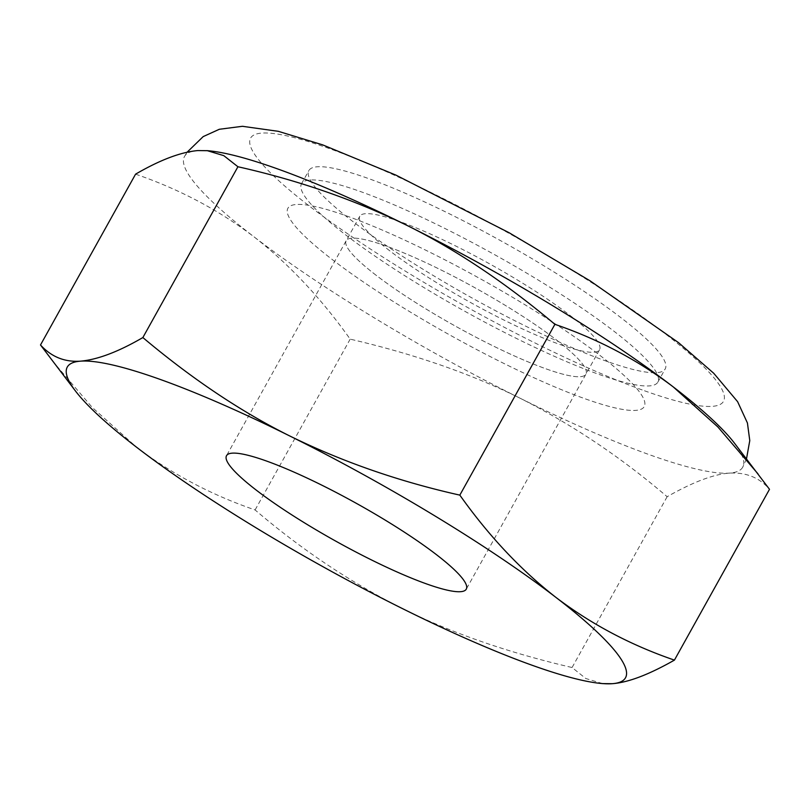 <?xml version="1.0" encoding="UTF-8"?>
<svg xmlns="http://www.w3.org/2000/svg" width="810" height="810" viewBox="0 0 810 810"><rect width="100%" height="100%" fill="white"/><g stroke="black" fill="none" stroke-linecap="round" stroke-linejoin="round"><path stroke-width="0.61" stroke-dasharray="4.05 3.04" d="M376.012 275.187A137.194 21.516 29.1 0 1 346.184 240.712A137.194 21.516 29.1 0 1 428.308 263.807A137.194 21.516 29.1 0 1 556.106 339.684A137.194 21.516 29.1 0 1 585.934 374.159A137.194 21.516 29.1 0 1 503.81 351.064A137.194 21.516 29.1 0 1 376.012 275.187A137.194 21.516 29.1 0 1 346.184 240.712A137.194 21.516 29.1 0 1 428.308 263.807A137.194 21.516 29.1 0 1 556.106 339.684A137.194 21.516 29.1 0 1 585.934 374.159A137.194 21.516 29.1 0 1 503.81 351.064A137.194 21.516 29.1 0 1 376.012 275.187M389.63 250.715A137.194 21.516 29.1 0 1 359.802 216.24A137.194 21.516 29.1 0 1 441.936 239.325A137.194 21.516 29.1 0 1 569.734 315.201A137.194 21.516 29.1 0 1 599.562 349.677A137.194 21.516 29.1 0 1 517.428 326.592A137.194 21.516 29.1 0 1 389.63 250.715M613.524 330.885A203.917 31.975 29.1 0 1 657.852 382.128A203.917 31.975 29.1 0 1 535.785 347.804A203.917 31.975 29.1 0 1 345.84 235.032A203.917 31.975 29.1 0 1 301.512 183.789A203.917 31.975 29.1 0 1 423.579 218.113A203.917 31.975 29.1 0 1 613.524 330.885M599.896 355.367A203.917 31.975 29.1 0 1 644.233 406.61A203.917 31.975 29.1 0 1 522.167 372.286A203.917 31.975 29.1 0 1 332.221 259.514A203.917 31.975 29.1 0 1 287.884 208.271A203.917 31.975 29.1 0 1 409.951 242.585A203.917 31.975 29.1 0 1 599.896 355.367A203.917 31.975 29.1 0 1 644.233 406.61A203.917 31.975 29.1 0 1 522.167 372.286A203.917 31.975 29.1 0 1 332.221 259.514A203.917 31.975 29.1 0 1 287.884 208.271A203.917 31.975 29.1 0 1 409.951 242.585A203.917 31.975 29.1 0 1 599.896 355.367M353.211 221.798A203.917 31.975 29.1 0 1 308.873 170.556A203.917 31.975 29.1 0 1 430.94 204.879A203.917 31.975 29.1 0 1 620.885 317.652A203.917 31.975 29.1 0 1 665.223 368.894A203.917 31.975 29.1 0 1 543.156 334.581A203.917 31.975 29.1 0 1 353.211 221.798M206.631 150.63A319.444 50.098 -150.9 0 0 197.822 150.569A319.444 50.098 -150.9 0 0 184.488 156.492A319.444 50.098 -150.9 0 0 253.935 236.773A319.444 50.098 -150.9 0 0 519.726 398.044A319.444 50.098 -150.9 0 0 649.458 454.724A319.444 50.098 -150.9 0 0 729.385 473.121A319.444 50.098 -150.9 0 0 742.719 467.198A319.444 50.098 -150.9 0 0 734.336 443.009M135.574 174.16C179.071 189.064 218.528 209.932 253.935 236.773C289.048 264.151 321.125 298.283 350.173 339.147C414.173 354.031 470.691 373.663 519.726 398.044C571.85 424.339 620.986 457.225 667.136 496.712C692.803 482.132 713.549 474.265 729.385 473.121C746.111 472.2 759.476 477.596 769.5 489.301M602.62 683.599L585.792 678.507L572.073 667.521C508.072 652.627 451.555 632.995 402.519 608.624C350.396 582.329 301.259 549.433 255.099 509.946C211.592 495.042 172.145 474.174 136.728 447.343L92.168 407.359L52.022 360.43M350.173 339.147L255.099 509.946M667.136 496.712L572.073 667.521M644.497 390.774A270.631 42.444 -150.9 0 0 664.676 333.335A270.631 42.444 -150.9 0 0 329.599 148.675A270.631 42.444 -150.9 0 0 309.42 206.115A270.631 42.444 -150.9 0 0 644.497 390.774M359.802 216.24L226.516 455.706M657.852 382.128L665.223 368.894M301.512 183.789L308.873 170.556M599.562 349.677L466.276 589.143M746.496 458.865L742.719 467.198M187.161 152.159L184.488 156.492"/><path stroke-width="1.21" d="M160.542 379.546A319.444 50.098 -150.9 0 0 80.615 361.149C97.666 359.63 118.412 351.763 142.864 337.557C192.102 378.958 241.238 411.855 290.274 436.225A319.444 50.098 -150.9 0 0 160.542 379.546M75.664 391.26L40.5 344.969C51.405 356.906 64.78 362.293 80.615 361.149A319.444 50.098 -150.9 0 0 75.664 391.26A319.444 50.098 -150.9 0 0 136.728 447.343A319.444 50.098 -150.9 0 0 402.519 608.624A319.444 50.098 -150.9 0 0 600.534 683.397A319.444 50.098 -150.9 0 0 612.178 683.701A319.444 50.098 -150.9 0 0 556.065 597.507C591.482 624.338 630.939 645.206 674.426 660.11L769.5 489.301L734.336 443.009A319.444 50.098 -150.9 0 0 673.272 386.927A319.444 50.098 -150.9 0 0 407.481 225.656A319.444 50.098 -150.9 0 0 277.749 168.966A319.444 50.098 -150.9 0 0 209.466 150.873A319.444 50.098 -150.9 0 0 206.631 150.63M256.345 490.182A137.194 21.516 29.1 0 1 226.516 455.706A137.194 21.516 29.1 0 1 308.65 478.791A137.194 21.516 29.1 0 1 436.448 554.668A137.194 21.516 29.1 0 1 466.276 589.143A137.194 21.516 29.1 0 1 384.142 566.058A137.194 21.516 29.1 0 1 256.345 490.182M556.065 597.507A319.444 50.098 -150.9 0 0 290.274 436.225C342.731 461.923 399.249 481.555 459.827 495.123C488.875 535.997 520.952 570.129 556.065 597.507M674.426 660.11C648.769 674.689 628.013 682.557 612.178 683.701L602.62 683.599M757.978 473.84L717.812 426.9L673.272 386.927C637.845 360.085 598.398 339.218 554.901 324.324C505.653 282.913 456.516 250.027 407.481 225.656C355.023 199.959 298.505 180.326 237.927 166.749L223.813 155.652L207.37 150.701L197.822 150.569C180.762 152.098 160.015 159.955 135.574 174.16L40.5 344.969M554.901 324.324L459.827 495.123M237.927 166.749L142.864 337.557M187.161 152.159L203.178 136.606L219.318 129.276L242.413 126.299L278.306 131.321L322.603 144.848L395.968 175.132L509.125 232.743L589.994 280.776L678.557 342.66L713.731 373.268L737.616 401.689L747.428 422.992L749.776 440.599L746.496 458.865M600.534 683.397L602.61 683.61M209.466 150.873L207.37 150.66"/></g></svg>
